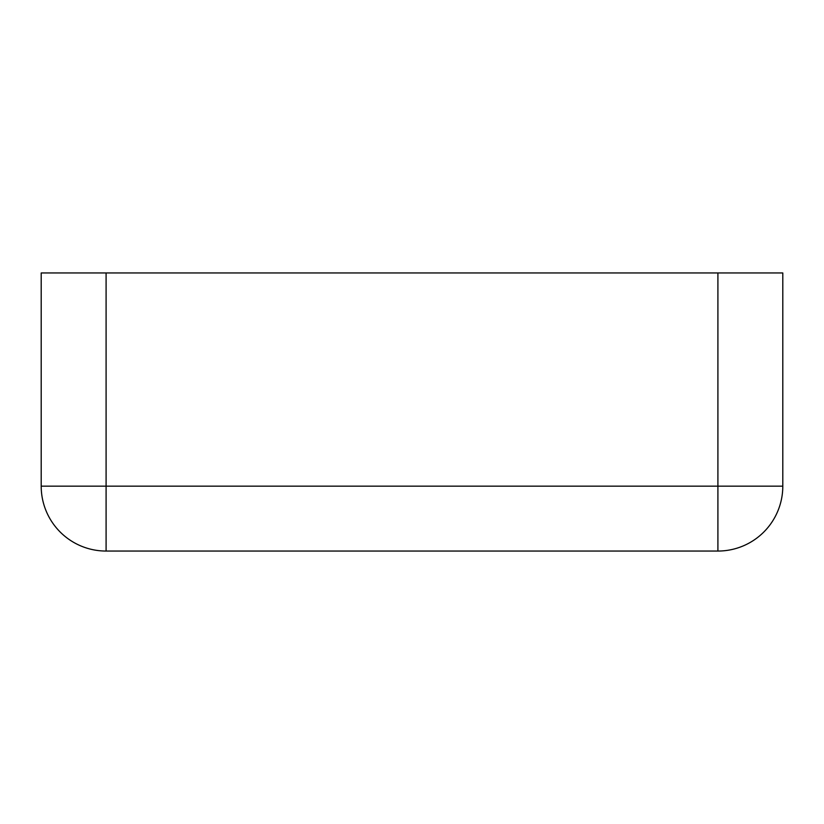 <?xml version="1.0" encoding="UTF-8"?>
<svg xmlns="http://www.w3.org/2000/svg" width="824" height="824" viewBox="0 0 824 824"><rect width="100%" height="100%" fill="white"/><g stroke="black" fill="none" stroke-linecap="round" stroke-linejoin="round"><path stroke-width="1.24" d="M717.91 551.05A64.89 64.89 0 0 0 782.8 486.16L782.8 272.95L717.91 272.95L717.91 551.05L106.09 551.05L106.09 486.16L41.2 486.16A64.89 64.89 0 0 0 106.09 551.05M782.8 486.16L106.09 486.16L106.09 272.95L41.2 272.95L41.2 486.16M106.09 272.95L717.91 272.95"/></g></svg>
